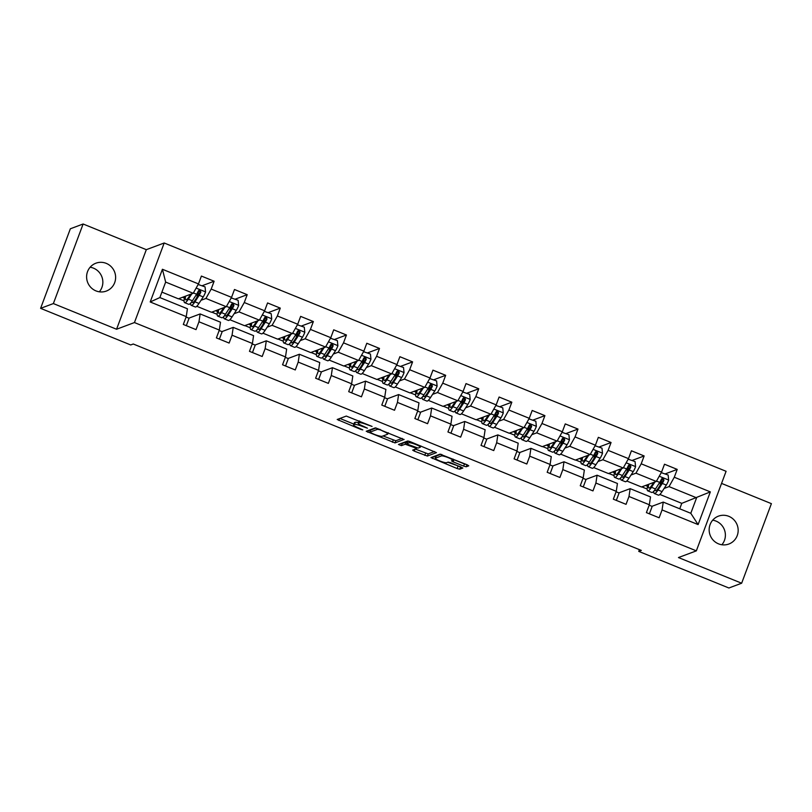 <?xml version="1.0" encoding="UTF-8"?>
<svg xmlns="http://www.w3.org/2000/svg" width="812" height="812" viewBox="0 0 812 812"><rect width="100%" height="100%" fill="white"/><g stroke="black" fill="none" stroke-linecap="round" stroke-linejoin="round"><path stroke-width="1.22" d="M372.079 426.432L346.277 416.069L337.193 419.489L360.944 429.467L362.791 429.893L358.782 428.036A7.298 1.147 -159.5 0 1 353.555 424.879A7.298 1.147 -159.5 0 1 353.727 424.727L354.479 424.453A7.298 1.147 -159.5 0 1 362.751 426.554L367.42 428.178L363.451 426.29A7.298 1.147 -159.5 0 1 358.214 423.133A7.298 1.147 -159.5 0 1 358.397 422.991L359.148 422.707A7.298 1.147 -159.5 0 1 367.41 424.808L372.079 426.432M728.8 516.32A14.88 14.464 69.5 0 0 709.15 529.84A14.88 14.464 69.5 0 0 728.871 544.02A14.88 14.464 69.5 0 0 728.8 516.32M721.868 544.761A14.88 14.464 69.5 0 0 712.672 520.188M106.26 263.372A14.88 14.464 69.5 0 0 86.6 276.902A14.88 14.464 69.5 0 0 106.321 291.072A14.88 14.464 69.5 0 0 106.26 263.372M99.328 291.812A14.88 14.464 69.5 0 0 90.132 267.239M463.652 466.129L466.23 466.778L468.768 465.834L467.184 464.799L440.043 454.162L430.959 457.592L457.156 468.554L459.734 469.214L462.85 468.016L450.711 462.759L448.122 462.109L446.61 462.678A6.1 0.954 -159.5 0 1 440.195 461.114A6.1 0.954 -159.5 0 1 435.323 458.272A6.1 0.954 -159.5 0 1 435.476 458.151L441.413 455.928A6.1 0.954 -159.5 0 1 447.818 457.491A6.1 0.954 -159.5 0 1 452.7 460.323A6.1 0.954 -159.5 0 1 452.548 460.455L451.502 460.871L453.137 461.855L463.652 466.129L464.454 463.977L466.809 464.647M678.467 557.55L741.65 583.219L728.882 588L638.76 551.389L641.318 550.424L133.269 344.004L130.712 344.958L40.6 308.347L53.369 303.566L116.563 329.246L134.447 322.557L696.341 550.861L678.467 557.55M404.031 439.536L375.317 427.863L366.232 431.284L395.008 442.916L404.082 439.414M410.263 441.677L436.46 452.639L427.376 456.06L414.282 451.137L412.648 450.142L416.414 448.681L414.78 447.696L405.229 444.205L401.412 445.636L398.459 444.479L407.675 441.017L410.263 441.677M134.447 322.557L164.197 242.991L726.09 471.295L696.341 550.861M665.282 473.863L677.218 469.397L664.5 464.22L661.567 472.076L641.206 463.804L644.139 455.958L631.421 450.782L628.488 458.638L608.127 450.366L611.06 442.51L598.342 437.343L595.409 445.199L575.048 436.927L577.992 429.071L565.264 423.905L562.33 431.751L541.969 423.488L544.913 415.632L532.185 410.466L529.251 418.312L508.901 410.04L511.834 402.194L499.106 397.027L496.173 404.873L475.822 396.601L478.755 388.755L466.027 383.589L463.094 391.435L442.743 383.162L445.676 375.317L432.948 370.15L430.015 377.996L409.664 369.724L412.597 361.878L399.88 356.701L396.936 364.558L376.585 356.285L379.519 348.439L366.801 343.263L363.857 351.119L343.506 342.847L346.44 335.001L333.722 329.824L330.788 337.68L310.428 329.408L313.361 321.552L300.643 316.386L297.71 324.232L277.349 315.969L280.282 308.113L267.564 302.947L264.631 310.793L244.27 302.521L247.203 294.675L234.485 289.508L231.552 297.354L211.191 289.082L214.124 281.236L201.406 276.07L198.473 283.916L162.42 269.269L150.2 301.962L159.862 297.568L187.42 308.763L186.252 316.609L183.319 324.455L196.037 329.621L198.97 321.775L200.148 313.94L220.499 322.212L219.331 330.048L216.398 337.893L229.116 343.06L232.049 335.214L233.227 327.378L253.577 335.65L252.41 343.486L249.467 351.332L262.195 356.498L265.128 348.652L266.306 340.817L286.656 349.089L285.489 356.925L282.546 364.771L295.274 369.947L298.207 362.091L299.374 354.255L319.735 362.528L318.558 370.363L315.624 378.209L328.352 383.386L331.286 375.53L332.453 367.694L352.814 375.966L351.637 383.802L348.703 391.658L361.431 396.824L364.365 388.968L365.532 381.132L385.893 389.405L384.715 397.241L381.782 405.097L394.51 410.263L397.444 402.417L398.611 394.571L418.972 402.843L417.794 410.679L414.861 418.535L427.579 423.702L430.522 415.856L431.69 408.02L452.051 416.282L450.873 424.128L447.94 431.974L460.658 437.14L463.601 429.294L464.768 421.458L485.129 429.721L483.952 437.566L481.019 445.412L493.737 450.579L496.67 442.733L497.847 434.897L518.198 443.169L517.031 451.005L514.097 458.851L526.815 464.017L529.749 456.171L530.926 448.336L551.277 456.608L550.11 464.444L547.176 472.29L559.894 477.466L562.828 469.61L564.005 461.774L584.356 470.046L583.189 477.882L580.255 485.728L592.973 490.905L595.906 483.049L597.084 475.213L617.435 483.485L616.267 491.321L613.334 499.177L626.052 504.343L628.985 496.487L630.163 488.651L650.513 496.924L649.346 504.759L646.403 512.616L659.131 517.782L662.064 509.936L663.242 502.09L690.799 513.296L696.594 497.807L669.027 486.611L664.125 488.448M677.218 469.397L674.285 477.243L710.338 491.889L698.107 524.582L662.064 509.936M649.346 504.759L628.985 496.487M616.267 491.321L595.906 483.049M583.189 477.882L562.828 469.61M550.11 464.444L529.749 456.171M517.031 451.005L496.67 442.733M483.952 437.566L463.601 429.294M450.873 424.128L430.522 415.856M417.794 410.679L397.444 402.417M384.715 397.241L364.365 388.968M351.637 383.802L331.286 375.53M318.558 370.363L298.207 362.091M285.489 356.925L265.128 348.652M252.41 343.486L232.049 335.214M219.331 330.048L198.97 321.775M186.252 316.609L150.2 301.962M631.046 475L635.948 473.173L656.309 481.445L641.49 486.987L626.783 481.008M618.856 492.884L630.163 488.651M656.309 481.445L661.567 472.076M635.948 473.173L641.206 463.804M597.967 461.561L602.869 459.734L623.23 467.996L608.411 473.538L593.704 467.57M585.777 479.445L597.084 475.213M623.23 467.996L628.488 458.638M602.869 459.734L608.127 450.366M564.888 448.122L569.791 446.295L590.151 454.558L575.332 460.099L560.625 454.131M552.698 465.997L564.005 461.774M590.151 454.558L595.409 445.199M569.791 446.295L575.048 436.927M531.809 434.684L536.712 432.847L557.073 441.119L542.254 446.661L527.546 440.693M519.619 452.558L530.926 448.336M557.073 441.119L562.33 431.751M536.712 432.847L541.969 423.488M498.73 421.245L503.633 419.408L523.994 427.68L509.175 433.222L494.478 427.244M486.54 439.119L497.847 434.897M523.994 427.68L529.251 418.312M503.633 419.408L508.901 410.04M465.652 407.807L470.554 405.97L490.915 414.242L476.096 419.784L461.399 413.805M453.472 425.681L464.768 421.458M490.915 414.242L496.173 404.873M470.554 405.97L475.822 396.601M432.573 394.368L437.485 392.531L457.836 400.803L443.017 406.345L428.32 400.367M420.393 412.242L431.69 408.02M457.836 400.803L463.094 391.435M437.485 392.531L442.743 383.162M399.494 380.929L404.406 379.092L424.757 387.365L409.938 392.906L395.241 386.928M387.314 398.804L398.611 394.571M424.757 387.365L430.015 377.996M404.406 379.092L409.664 369.724M366.415 367.491L371.328 365.654L391.678 373.926L376.859 379.468L362.162 373.49M354.235 385.365L365.532 381.132M391.678 373.926L396.936 364.558M371.328 365.654L376.585 356.285M333.336 354.042L338.249 352.215L358.599 360.477L343.791 366.019L329.083 360.051M321.156 371.926L332.453 367.694M358.599 360.477L363.857 351.119M338.249 352.215L343.506 342.847M300.267 340.604L305.17 338.777L325.521 347.039L310.712 352.581L296.004 346.612M288.077 358.478L299.374 354.255M325.521 347.039L330.788 337.68M305.17 338.777L310.428 329.408M267.189 327.165L272.091 325.328L292.442 333.6L277.633 339.142L262.926 333.174M254.998 345.039L266.306 340.817M292.442 333.6L297.71 324.232M272.091 325.328L277.349 315.969M234.11 313.726L239.012 311.889L259.373 320.161L244.554 325.703L229.847 319.725M221.92 331.6L233.227 327.378M259.373 320.161L264.631 310.793M239.012 311.889L244.27 302.521M201.031 300.288L205.933 298.451L226.294 306.723L211.475 312.265L196.768 306.286M188.841 318.162L200.148 313.94M226.294 306.723L231.552 297.354M205.933 298.451L211.191 289.082M162.42 269.269L165.648 282.079L193.215 293.284L178.396 298.826L161.892 292.117M193.215 293.284L198.473 283.916M116.563 329.246L146.312 249.67L83.118 224L53.369 303.566M83.118 224L70.35 228.781L40.6 308.347M741.65 583.219L771.4 503.653L721.563 483.404M146.312 249.67L164.197 242.991M639.409 549.653L638.76 551.389M165.648 282.079L159.862 297.568M679.735 508.799L681.775 503.349L659.862 494.447M681.775 503.349L710.338 491.889M651.934 506.323L663.242 502.09M641.805 486.865L647.174 489.047M608.726 473.426L614.095 475.609M575.647 459.988L581.016 462.16M542.568 446.539L547.938 448.721M509.489 433.1L514.859 435.283M476.411 419.662L481.78 421.844M443.342 406.223L448.711 408.406M410.263 392.785L415.632 394.967M377.184 379.346L382.553 381.528M344.105 365.907L349.475 368.09M311.026 352.469L316.396 354.651M277.948 339.02L283.317 341.202M244.869 325.582L250.238 327.764M211.79 312.143L217.159 314.325M178.711 298.704L184.08 300.887M698.107 524.582L690.799 513.296M669.027 486.611L674.285 477.243M196.25 294.847L197.478 295.345A14.758 2.578 112.1 0 0 196.849 297.466L198.737 291.346M182.548 297.273L184.395 298.024M202.188 285.702L214.124 281.236M186.313 325.673L189.084 318.263L186.09 317.045M219.169 330.484L222.163 331.702L219.382 339.111M229.329 308.286L230.557 308.783A14.758 2.578 112.1 0 0 229.928 310.905L231.816 304.784M235.267 299.141L247.203 294.675M215.627 310.712L217.474 311.463M252.238 343.923L255.232 345.141L252.461 352.55M263.017 324.333L264.895 318.223M268.346 312.579L280.282 308.113M248.705 324.15L250.553 324.901M285.317 357.361L288.311 358.579L285.54 365.989M295.487 335.163L296.705 335.66A14.758 2.578 112.1 0 0 296.086 337.792L297.974 331.661M301.425 326.018L313.361 321.552M281.774 337.589L283.632 338.34M318.395 370.8L321.39 372.018L318.619 379.427M329.175 351.21L331.052 345.1M334.503 339.457L346.44 335.001M314.853 351.028L316.71 351.789M351.474 384.238L354.468 385.456L351.697 392.866M362.253 364.649L364.131 358.539M367.582 352.895L379.519 348.439M347.932 364.476L349.789 365.227M384.553 397.677L387.547 398.895L384.776 406.315M395.332 378.087L397.21 371.977M400.661 366.344L412.597 361.878M381.011 377.915L382.868 378.666M417.632 411.126L420.626 412.334L417.855 419.753M427.802 388.918L429.02 389.415A14.758 2.578 112.1 0 0 428.391 391.546L430.279 385.416M433.74 379.783L445.676 375.317M414.09 391.354L415.947 392.105M450.711 424.564L453.705 425.782L450.934 433.192M460.881 402.366L462.099 402.864A14.758 2.578 112.1 0 0 461.47 404.985L463.358 398.865M466.819 393.221L478.755 388.755M447.168 404.792L449.026 405.543M483.79 438.003L486.784 439.221L484.013 446.63M493.96 415.805L495.178 416.302A14.758 2.578 112.1 0 0 494.549 418.424L496.436 412.303M499.898 406.66L511.834 402.194M480.247 418.231L482.095 418.982M516.868 451.442L519.863 452.66L517.092 460.069M527.638 431.852L529.515 425.742M532.966 420.098L544.913 415.632M513.326 431.669L515.173 432.42M549.947 464.88L552.942 466.098L550.171 473.508M560.716 445.291L562.594 439.18M566.045 433.537L577.992 429.071M546.405 445.108L548.252 445.859M583.026 478.319L586.02 479.537L583.249 486.946M593.186 456.121L594.414 456.618A14.758 2.578 112.1 0 0 593.785 458.75L595.673 452.619M599.124 446.976L611.06 442.51M579.484 458.547L581.331 459.308M616.105 491.757L619.099 492.975L616.328 500.385M626.265 469.559L627.493 470.057A14.758 2.578 112.1 0 0 626.864 472.188L628.752 466.058M632.203 460.414L644.139 455.958M612.563 471.995L614.41 472.746M649.174 505.196L652.168 506.414L649.397 513.823M659.344 482.998L660.572 483.495A14.758 2.578 112.1 0 0 659.943 485.627L661.831 479.496M645.641 485.434L647.489 486.185M359.097 420.89A7.298 1.147 -159.5 0 0 359.016 420.981L358.214 423.133M358.386 422.676A7.298 1.147 -159.5 0 0 355.291 422.301L354.479 424.453M353.555 424.879L354.357 422.727A7.298 1.147 -159.5 0 1 354.539 422.585L355.291 422.301M339.923 418.444L353.839 424.097M383.01 435.953L395.809 440.764L402.163 438.389M368.963 430.238L370.262 430.776M379.488 429.721L377.671 429.254L369.714 432.248L373.875 434.166A7.298 1.147 -159.5 0 0 382.137 436.277L387.557 434.247A7.298 1.147 -159.5 0 0 387.74 434.095A7.298 1.147 -159.5 0 0 382.503 430.939L379.661 429.243M370.526 430.147L376.189 427.965M434.532 451.533L428.178 453.908L427.376 456.06M415.368 449.097L428.178 453.908M407.37 442.276L406.03 442.053L402.214 443.484L401.412 445.636M401.402 443.362L402.214 443.484M420.159 447.31A6.1 0.954 -159.5 0 0 420.311 447.189A6.1 0.954 -159.5 0 0 415.429 444.347A6.1 0.954 -159.5 0 0 409.025 442.784L406.873 443.616L408.507 444.6L418.068 448.092L420.159 447.31M407.695 441.535L408.558 441.109M453.076 459.308L464.454 463.977M435.323 458.272L436.125 456.121A6.1 0.954 -159.5 0 1 436.277 455.999L440.926 454.263M447.737 462.251L460.932 466.92M433.689 456.537L435.668 457.349M190.627 294.248L188.881 296.948A14.758 2.578 112.1 0 1 185.816 299.872A14.758 2.578 112.1 0 1 185.562 296.147M191.845 293.792L188.374 299.151A17.783 3.106 112.1 0 1 184.679 302.673A17.783 3.106 112.1 0 1 184.72 296.461M198.158 284.484L205.06 286.869L205.568 292.026A6.161 1.076 112.1 0 1 203.213 296.918L198.97 303.455A17.783 3.106 112.1 0 1 195.276 306.977L191.246 305.342A17.783 3.106 -67.9 0 0 194.941 301.82L199.184 295.274A6.161 1.076 -67.9 0 0 200.868 292.026L200.006 290.148L198.331 290.99A6.161 1.076 112.1 0 1 196.646 294.238L192.403 300.785A17.783 3.106 112.1 0 1 188.709 304.307L184.679 302.673M197.478 295.345L198.818 291.072A8.485 1.482 -67.9 0 0 199.041 290.351M198.696 284.281L197.813 285.093M190.668 303.13A17.783 3.106 -67.9 0 0 191.246 305.342M198.838 290.361L200.138 292.3A3.136 0.548 112.1 0 1 199.701 293.071L195.459 299.618A14.758 2.578 112.1 0 1 192.383 302.541A14.758 2.578 112.1 0 1 191.916 301.516M223.706 307.687L221.96 310.387A14.758 2.578 112.1 0 1 218.895 313.31A14.758 2.578 112.1 0 1 218.641 309.585M224.924 307.23L221.453 312.59A17.783 3.106 112.1 0 1 217.758 316.112A17.783 3.106 112.1 0 1 217.799 309.9M231.227 297.923L238.129 300.308L238.647 305.464A6.161 1.076 112.1 0 1 236.292 310.357L232.049 316.903A17.783 3.106 112.1 0 1 228.355 320.415L224.325 318.781A17.783 3.106 -67.9 0 0 228.02 315.259L232.262 308.712A6.161 1.076 -67.9 0 0 233.947 305.464L233.085 303.587L231.41 304.429A6.161 1.076 112.1 0 1 229.725 307.687L225.482 314.224A17.783 3.106 112.1 0 1 221.788 317.746L217.758 316.112M230.557 308.783L231.897 304.51A8.485 1.482 -67.9 0 0 232.12 303.789M231.775 297.72L230.882 298.542M223.747 316.568A17.783 3.106 -67.9 0 0 224.325 318.781M231.917 303.8L233.217 305.738A3.136 0.548 112.1 0 1 232.77 306.52L228.527 313.056A14.758 2.578 112.1 0 1 225.462 315.98A14.758 2.578 112.1 0 1 224.995 314.954M256.785 321.126L255.039 323.826A14.758 2.578 112.1 0 1 251.974 326.749A14.758 2.578 112.1 0 1 251.71 323.024M258.003 320.679L254.532 326.028A17.783 3.106 112.1 0 1 250.837 329.55A17.783 3.106 112.1 0 1 250.878 323.338M264.306 311.361L271.208 313.747L271.726 318.903A6.161 1.076 112.1 0 1 269.371 323.795L265.128 330.342A17.783 3.106 112.1 0 1 261.434 333.864L257.404 332.22A17.783 3.106 -67.9 0 0 261.099 328.698L265.341 322.161A6.161 1.076 -67.9 0 0 267.026 318.903L266.163 317.025L264.489 317.878A6.161 1.076 112.1 0 1 262.794 321.126L258.551 327.672A17.783 3.106 112.1 0 1 254.856 331.184L250.837 329.55M263.007 324.353A14.758 2.578 112.1 0 1 263.636 322.222L264.976 317.949A8.485 1.482 -67.9 0 0 265.199 317.228M264.854 311.158L263.961 311.981M256.825 330.017A17.783 3.106 -67.9 0 0 257.404 332.22M264.996 317.238L266.295 319.177A3.136 0.548 112.1 0 1 265.849 319.958L261.606 326.505A14.758 2.578 112.1 0 1 258.541 329.418A14.758 2.578 112.1 0 1 258.074 328.393M289.864 334.564L288.118 337.274A14.758 2.578 112.1 0 1 285.053 340.187A14.758 2.578 112.1 0 1 284.789 336.462M291.082 334.118L287.6 339.467A17.783 3.106 112.1 0 1 283.906 342.989A17.783 3.106 112.1 0 1 283.956 336.777M297.385 324.8L304.287 327.185L304.804 332.352A6.161 1.076 112.1 0 1 302.45 337.234L298.207 343.78A17.783 3.106 112.1 0 1 294.512 347.303L290.483 345.658A17.783 3.106 -67.9 0 0 294.177 342.146L298.42 335.6A6.161 1.076 -67.9 0 0 300.105 332.341L299.242 330.474L297.568 331.316A6.161 1.076 112.1 0 1 295.872 334.564L291.63 341.111A17.783 3.106 112.1 0 1 287.935 344.633L283.906 342.989M296.705 335.66L298.055 331.387A8.485 1.482 -67.9 0 0 298.278 330.677M297.933 324.597L297.04 325.419M289.894 343.456A17.783 3.106 -67.9 0 0 290.483 345.658M298.075 330.677L299.374 332.626A3.136 0.548 112.1 0 1 298.928 333.397L294.685 339.944A14.758 2.578 112.1 0 1 291.62 342.867A14.758 2.578 112.1 0 1 291.143 341.832M322.943 348.003L321.197 350.713A14.758 2.578 112.1 0 1 318.121 353.636A14.758 2.578 112.1 0 1 317.868 349.901M324.15 347.556L320.679 352.915A17.783 3.106 112.1 0 1 316.984 356.427A17.783 3.106 112.1 0 1 317.035 350.216M330.464 338.239L337.366 340.624L337.883 345.79A6.161 1.076 112.1 0 1 335.529 350.672L331.286 357.219A17.783 3.106 112.1 0 1 327.591 360.741L323.562 359.107A17.783 3.106 -67.9 0 0 327.256 355.585L331.499 349.038A6.161 1.076 -67.9 0 0 333.184 345.79L332.321 343.912L330.636 344.755A6.161 1.076 112.1 0 1 328.951 348.003L324.709 354.55A17.783 3.106 112.1 0 1 321.014 358.072L316.984 356.427M329.164 351.231A14.758 2.578 112.1 0 1 329.784 349.099L331.134 344.836A8.485 1.482 -67.9 0 0 331.357 344.115M331.012 338.036L330.119 338.858M322.973 356.894A17.783 3.106 -67.9 0 0 323.562 359.107M331.154 344.115L332.453 346.064A3.136 0.548 112.1 0 1 332.007 346.836L327.764 353.382A14.758 2.578 112.1 0 1 324.698 356.306A14.758 2.578 112.1 0 1 324.221 355.27M356.021 361.452L354.276 364.152A14.758 2.578 112.1 0 1 351.2 367.075A14.758 2.578 112.1 0 1 350.946 363.34M357.229 360.995L353.758 366.354A17.783 3.106 112.1 0 1 350.063 369.876A17.783 3.106 112.1 0 1 350.114 363.654M363.543 351.677L370.445 354.062L370.962 359.229A6.161 1.076 112.1 0 1 368.607 364.111L364.365 370.658A17.783 3.106 112.1 0 1 360.67 374.18L356.641 372.546A17.783 3.106 -67.9 0 0 360.335 369.024L364.578 362.477A6.161 1.076 -67.9 0 0 366.263 359.229L365.4 357.351L363.715 358.193A6.161 1.076 112.1 0 1 362.03 361.441L357.787 367.988A17.783 3.106 112.1 0 1 354.093 371.51L350.063 369.876M362.233 364.669A14.758 2.578 112.1 0 1 362.862 362.538L364.212 358.275A8.485 1.482 -67.9 0 0 364.436 357.554M364.08 351.484L363.197 352.296M356.052 370.333A17.783 3.106 -67.9 0 0 356.641 372.546M364.233 357.554L365.532 359.503A3.136 0.548 112.1 0 1 365.085 360.274L360.843 366.821A14.758 2.578 112.1 0 1 357.777 369.744A14.758 2.578 112.1 0 1 357.3 368.709M389.1 374.89L387.344 377.59A14.758 2.578 112.1 0 1 384.279 380.513A14.758 2.578 112.1 0 1 384.025 376.788M390.308 374.433L386.837 379.793A17.783 3.106 112.1 0 1 383.142 383.315A17.783 3.106 112.1 0 1 383.193 377.093M396.621 365.126L403.523 367.501L404.041 372.667A6.161 1.076 112.1 0 1 401.686 377.55L397.444 384.096A17.783 3.106 112.1 0 1 393.749 387.618L389.719 385.984A17.783 3.106 -67.9 0 0 393.414 382.462L397.657 375.915A6.161 1.076 -67.9 0 0 399.342 372.667L398.479 370.79L396.794 371.632A6.161 1.076 112.1 0 1 395.109 374.88L390.866 381.427A17.783 3.106 112.1 0 1 387.172 384.949L383.142 383.315M395.312 378.108A14.758 2.578 112.1 0 1 395.941 375.976L397.291 371.713A8.485 1.482 -67.9 0 0 397.504 370.993M397.159 364.923L396.276 365.735M389.131 383.772A17.783 3.106 -67.9 0 0 389.719 385.984M397.312 370.993L398.611 372.941A3.136 0.548 112.1 0 1 398.164 373.713L393.921 380.26A14.758 2.578 112.1 0 1 390.856 383.183A14.758 2.578 112.1 0 1 390.379 382.158M422.179 388.329L420.423 391.029A14.758 2.578 112.1 0 1 417.358 393.952A14.758 2.578 112.1 0 1 417.104 390.227M423.387 387.872L419.916 393.231A17.783 3.106 112.1 0 1 416.221 396.753A17.783 3.106 112.1 0 1 416.272 390.531M429.7 378.565L436.602 380.94L437.11 386.106A6.161 1.076 112.1 0 1 434.765 390.988L430.522 397.535A17.783 3.106 112.1 0 1 426.828 401.057L422.798 399.423A17.783 3.106 -67.9 0 0 426.493 395.901L430.736 389.354A6.161 1.076 -67.9 0 0 432.42 386.106L431.548 384.228L429.873 385.071A6.161 1.076 112.1 0 1 428.188 388.319L423.945 394.865A17.783 3.106 112.1 0 1 420.251 398.387L416.221 396.753M429.02 389.415L430.37 385.152A8.485 1.482 -67.9 0 0 430.583 384.431M430.238 378.362L429.355 379.174M422.21 397.21A17.783 3.106 -67.9 0 0 422.798 399.423M430.39 384.441L431.679 386.38A3.136 0.548 112.1 0 1 431.243 387.151L427 393.698A14.758 2.578 112.1 0 1 423.935 396.621A14.758 2.578 112.1 0 1 423.458 395.596M455.258 401.767L453.502 404.467A14.758 2.578 112.1 0 1 450.437 407.391A14.758 2.578 112.1 0 1 450.183 403.665M456.466 401.311L452.994 406.67A17.783 3.106 112.1 0 1 449.3 410.192A17.783 3.106 112.1 0 1 449.351 403.98M462.779 392.003L469.681 394.388L470.189 399.545A6.161 1.076 112.1 0 1 467.844 404.437L463.601 410.973A17.783 3.106 112.1 0 1 459.907 414.496L455.877 412.861A17.783 3.106 -67.9 0 0 459.572 409.339L463.814 402.793A6.161 1.076 -67.9 0 0 465.499 399.545L464.626 397.667L462.952 398.509A6.161 1.076 112.1 0 1 461.267 401.757L457.024 408.304A17.783 3.106 112.1 0 1 453.329 411.826L449.3 410.192M462.099 402.864L463.449 398.59A8.485 1.482 -67.9 0 0 463.662 397.87M463.317 391.8L462.434 392.612M455.288 410.649A17.783 3.106 -67.9 0 0 455.877 412.861M463.459 397.88L464.758 399.819A3.136 0.548 112.1 0 1 464.322 400.59L460.079 407.137A14.758 2.578 112.1 0 1 457.014 410.06A14.758 2.578 112.1 0 1 456.537 409.035M488.337 415.206L486.581 417.906A14.758 2.578 112.1 0 1 483.516 420.829A14.758 2.578 112.1 0 1 483.262 417.104M489.545 414.749L486.073 420.108A17.783 3.106 112.1 0 1 482.379 423.631A17.783 3.106 112.1 0 1 482.429 417.419M495.858 405.442L502.76 407.827L503.267 412.983A6.161 1.076 112.1 0 1 500.923 417.875L496.67 424.422A17.783 3.106 112.1 0 1 492.975 427.934L488.956 426.3A17.783 3.106 -67.9 0 0 492.651 422.778L496.893 416.231A6.161 1.076 -67.9 0 0 498.578 412.983L497.705 411.105L496.03 411.948A6.161 1.076 112.1 0 1 494.346 415.206L490.103 421.743A17.783 3.106 112.1 0 1 486.408 425.265L482.379 423.631M495.178 416.302L496.528 412.029A8.485 1.482 -67.9 0 0 496.741 411.308M496.396 405.239L495.513 406.061M488.367 424.087A17.783 3.106 -67.9 0 0 488.956 426.3M496.538 411.319L497.837 413.257A3.136 0.548 112.1 0 1 497.401 414.039L493.158 420.575A14.758 2.578 112.1 0 1 490.093 423.499A14.758 2.578 112.1 0 1 489.616 422.473M521.416 428.645L519.66 431.345A14.758 2.578 112.1 0 1 516.594 434.268A14.758 2.578 112.1 0 1 516.341 430.543M522.623 428.198L519.152 433.547A17.783 3.106 112.1 0 1 515.458 437.069A17.783 3.106 112.1 0 1 515.508 430.857M528.937 418.88L535.839 421.266L536.346 426.422A6.161 1.076 112.1 0 1 533.991 431.314L529.749 437.861A17.783 3.106 112.1 0 1 526.054 441.383L522.025 439.739A17.783 3.106 -67.9 0 0 525.719 436.217L529.972 429.68A6.161 1.076 -67.9 0 0 531.657 426.422L530.784 424.544L529.109 425.397A6.161 1.076 112.1 0 1 527.424 428.645L523.182 435.191A17.783 3.106 112.1 0 1 519.487 438.703L515.458 437.069M527.627 431.872A14.758 2.578 112.1 0 1 528.257 429.741L529.607 425.468A8.485 1.482 -67.9 0 0 529.82 424.747M529.475 418.677L528.592 419.499M521.446 437.536A17.783 3.106 -67.9 0 0 522.025 439.739M529.617 424.757L530.916 426.696A3.136 0.548 112.1 0 1 530.48 427.477L526.237 434.024A14.758 2.578 112.1 0 1 523.172 436.937A14.758 2.578 112.1 0 1 522.695 435.912M554.494 442.083L552.739 444.793A14.758 2.578 112.1 0 1 549.673 447.706A14.758 2.578 112.1 0 1 549.419 443.981M555.702 441.637L552.231 446.986A17.783 3.106 112.1 0 1 548.536 450.508A17.783 3.106 112.1 0 1 548.587 444.296M562.016 432.319L568.918 434.704L569.425 439.871A6.161 1.076 112.1 0 1 567.07 444.753L562.828 451.299A17.783 3.106 112.1 0 1 559.133 454.821L555.103 453.177A17.783 3.106 -67.9 0 0 558.798 449.665L563.041 443.119A6.161 1.076 -67.9 0 0 564.736 439.86L563.863 437.993L562.188 438.835A6.161 1.076 112.1 0 1 560.503 442.083L556.261 448.63A17.783 3.106 112.1 0 1 552.566 452.152L548.536 450.508M560.706 445.311A14.758 2.578 112.1 0 1 561.336 443.179L562.675 438.906A8.485 1.482 -67.9 0 0 562.899 438.196M562.554 432.116L561.671 432.938M554.525 450.975A17.783 3.106 -67.9 0 0 555.103 453.177M562.696 438.196L563.995 440.145A3.136 0.548 112.1 0 1 563.558 440.916L559.316 447.463A14.758 2.578 112.1 0 1 556.24 450.386A14.758 2.578 112.1 0 1 555.773 449.351M587.563 455.522L585.817 458.232A14.758 2.578 112.1 0 1 582.752 461.155A14.758 2.578 112.1 0 1 582.498 457.42M588.781 455.075L585.31 460.434A17.783 3.106 112.1 0 1 581.615 463.946A17.783 3.106 112.1 0 1 581.666 457.735M595.094 445.758L601.996 448.143L602.504 453.309A6.161 1.076 112.1 0 1 600.149 458.191L595.906 464.738A17.783 3.106 112.1 0 1 592.212 468.26L588.182 466.626A17.783 3.106 -67.9 0 0 591.877 463.104L596.12 456.557A6.161 1.076 -67.9 0 0 597.805 453.309L596.942 451.431L595.267 452.274A6.161 1.076 112.1 0 1 593.582 455.522L589.339 462.069A17.783 3.106 112.1 0 1 585.645 465.591L581.615 463.946M594.414 456.618L595.754 452.355A8.485 1.482 -67.9 0 0 595.978 451.634M595.632 445.555L594.749 446.377M587.604 464.413A17.783 3.106 -67.9 0 0 588.182 466.626M595.775 451.634L597.074 453.583A3.136 0.548 112.1 0 1 596.637 454.355L592.395 460.901A14.758 2.578 112.1 0 1 589.319 463.825A14.758 2.578 112.1 0 1 588.852 462.789M620.642 468.971L618.896 471.67A14.758 2.578 112.1 0 1 615.831 474.594A14.758 2.578 112.1 0 1 615.577 470.858M621.86 468.514L618.389 473.873A17.783 3.106 112.1 0 1 614.694 477.395A17.783 3.106 112.1 0 1 614.735 471.173M628.173 459.196L635.065 461.581L635.583 466.748A6.161 1.076 112.1 0 1 633.228 471.63L628.985 478.177A17.783 3.106 112.1 0 1 625.291 481.699L621.261 480.065A17.783 3.106 -67.9 0 0 624.956 476.542L629.198 469.996A6.161 1.076 -67.9 0 0 630.883 466.748L630.021 464.87L628.346 465.712A6.161 1.076 112.1 0 1 626.661 468.96L622.418 475.507A17.783 3.106 112.1 0 1 618.724 479.029L614.694 477.395M627.493 470.057L628.833 465.794A8.485 1.482 -67.9 0 0 629.056 465.073M628.711 458.993L627.818 459.815M620.683 477.852A17.783 3.106 -67.9 0 0 621.261 480.065M628.853 465.073L630.153 467.022A3.136 0.548 112.1 0 1 629.706 467.793L625.463 474.34A14.758 2.578 112.1 0 1 622.398 477.263A14.758 2.578 112.1 0 1 621.931 476.228M653.721 482.409L651.975 485.109A14.758 2.578 112.1 0 1 648.91 488.032A14.758 2.578 112.1 0 1 648.646 484.307M654.939 481.952L651.468 487.312A17.783 3.106 112.1 0 1 647.773 490.834A17.783 3.106 112.1 0 1 647.814 484.612M661.242 472.645L668.144 475.02L668.662 480.186A6.161 1.076 112.1 0 1 666.307 485.068L662.064 491.615A17.783 3.106 112.1 0 1 658.37 495.137L654.34 493.503A17.783 3.106 -67.9 0 0 658.035 489.981L662.277 483.434A6.161 1.076 -67.9 0 0 663.962 480.186L663.099 478.309L661.425 479.151A6.161 1.076 112.1 0 1 659.73 482.399L655.487 488.946A17.783 3.106 112.1 0 1 651.792 492.468L647.773 490.834M660.572 483.495L661.912 479.232A8.485 1.482 -67.9 0 0 662.135 478.512M661.79 472.442L660.897 473.254M653.761 491.29A17.783 3.106 -67.9 0 0 654.34 493.503M661.932 478.512L663.231 480.46A3.136 0.548 112.1 0 1 662.785 481.232L658.542 487.779A14.758 2.578 112.1 0 1 655.477 490.702A14.758 2.578 112.1 0 1 655.01 489.677M359.736 421.144L359.148 422.707M359.168 420.91L358.397 422.991M354.539 422.585L353.727 424.727M339.538 418.586L338.827 420.474M395.809 440.764L395.008 442.916M393.231 440.104L392.429 442.256M368.577 430.39L367.866 432.278M377.945 428.543L377.671 429.254M370.556 430.066L369.754 432.217M425.589 453.248L424.788 455.4M414.983 449.249L414.282 451.137M406.03 442.053L405.229 444.205M409.542 441.403L409.025 442.784M407.736 441.413L406.934 443.565M453.938 459.704L453.137 461.855M441.921 454.558L441.413 455.928M436.277 455.999L435.476 458.151M460.546 467.062L459.734 469.214M457.958 466.403L457.156 468.554M433.303 456.689L432.593 458.577M467.001 464.728L466.23 466.778M205.558 291.894L196.139 288.067M192.403 300.785L188.374 299.151M198.97 303.455L194.941 301.82M196.646 294.238L193.408 292.929M203.213 296.918L199.184 295.274M200.138 292.3L200.868 292.026M238.637 305.342L229.217 301.516M225.482 314.224L221.453 312.59M232.049 316.903L228.02 315.259M229.725 307.687L226.487 306.368M236.292 310.357L232.262 308.712M233.217 305.738L233.947 305.464M271.715 318.781L262.296 314.954M258.551 327.672L254.532 326.028M262.408 321.725L263.636 322.222M265.128 330.342L261.099 328.698M262.794 321.126L259.566 319.806M269.371 323.795L265.341 322.161M266.295 319.177L267.026 318.903M304.794 332.22L295.375 328.393M291.63 341.111L287.6 339.467M298.207 343.78L294.177 342.146M295.872 334.564L292.645 333.245M302.45 337.234L298.42 335.6M299.374 332.626L300.105 332.341M337.863 345.658L328.454 341.832M324.709 354.55L320.679 352.915M328.566 348.602L329.784 349.099M331.286 357.219L327.256 355.585M328.951 348.003L325.724 346.694M335.529 350.672L331.499 349.038M332.453 346.064L333.184 345.79M370.942 359.097L361.533 355.27M357.787 367.988L353.758 366.354M361.644 362.04L362.862 362.538M364.365 370.658L360.335 369.024M362.03 361.441L358.802 360.132M368.607 364.111L364.578 362.477M365.532 359.503L366.263 359.229M404.021 372.535L394.602 368.709M390.866 381.427L386.837 379.793M394.723 375.479L395.941 375.976M397.444 384.096L393.414 382.462M395.109 374.88L391.881 373.571M401.686 377.55L397.657 375.915M398.611 372.941L399.342 372.667M437.1 385.974L427.68 382.147M423.945 394.865L419.916 393.231M430.522 397.535L426.493 395.901M428.188 388.319L424.96 387.009M434.765 390.988L430.736 389.354M431.679 386.38L432.42 386.106M470.178 399.413L460.759 395.586M457.024 408.304L452.994 406.67M463.601 410.973L459.572 409.339M461.267 401.757L458.039 400.448M467.844 404.437L463.814 402.793M464.758 399.819L465.499 399.545M503.257 412.861L493.838 409.035M490.103 421.743L486.073 420.108M496.67 424.422L492.651 422.778M494.346 415.206L491.108 413.887M500.923 417.875L496.893 416.231M497.837 413.257L498.578 412.983M536.336 426.3L526.917 422.473M523.182 435.191L519.152 433.547M527.029 429.243L528.257 429.741M529.749 437.861L525.719 436.217M527.424 428.645L524.187 427.325M533.991 431.314L529.972 429.68M530.916 426.696L531.657 426.422M569.415 439.739L559.996 435.912M556.261 448.63L552.231 446.986M560.107 442.682L561.336 443.179M562.828 451.299L558.798 449.665M560.503 442.083L557.265 440.764M567.07 444.753L563.041 443.119M563.995 440.145L564.736 439.86M602.494 453.177L593.075 449.351M589.339 462.069L585.31 460.434M595.906 464.738L591.877 463.104M593.582 455.522L590.344 454.212M600.149 458.191L596.12 456.557M597.074 453.583L597.805 453.309M635.573 466.616L626.153 462.789M622.418 475.507L618.389 473.873M628.985 478.177L624.956 476.542M626.661 468.96L623.423 467.651M633.228 471.63L629.198 469.996M630.153 467.022L630.883 466.748M668.652 480.054L659.232 476.228M655.487 488.946L651.468 487.312M662.064 491.615L658.035 489.981M659.73 482.399L656.502 481.09M666.307 485.068L662.277 483.434M663.231 480.46L663.962 480.186M370.516 430.106L369.714 432.248M388.248 432.725L387.74 434.095M416.718 447.869L416.414 448.681M420.768 445.94L420.311 447.189M407.675 441.464L406.873 443.616M453.157 459.105L452.7 460.323"/></g></svg>
